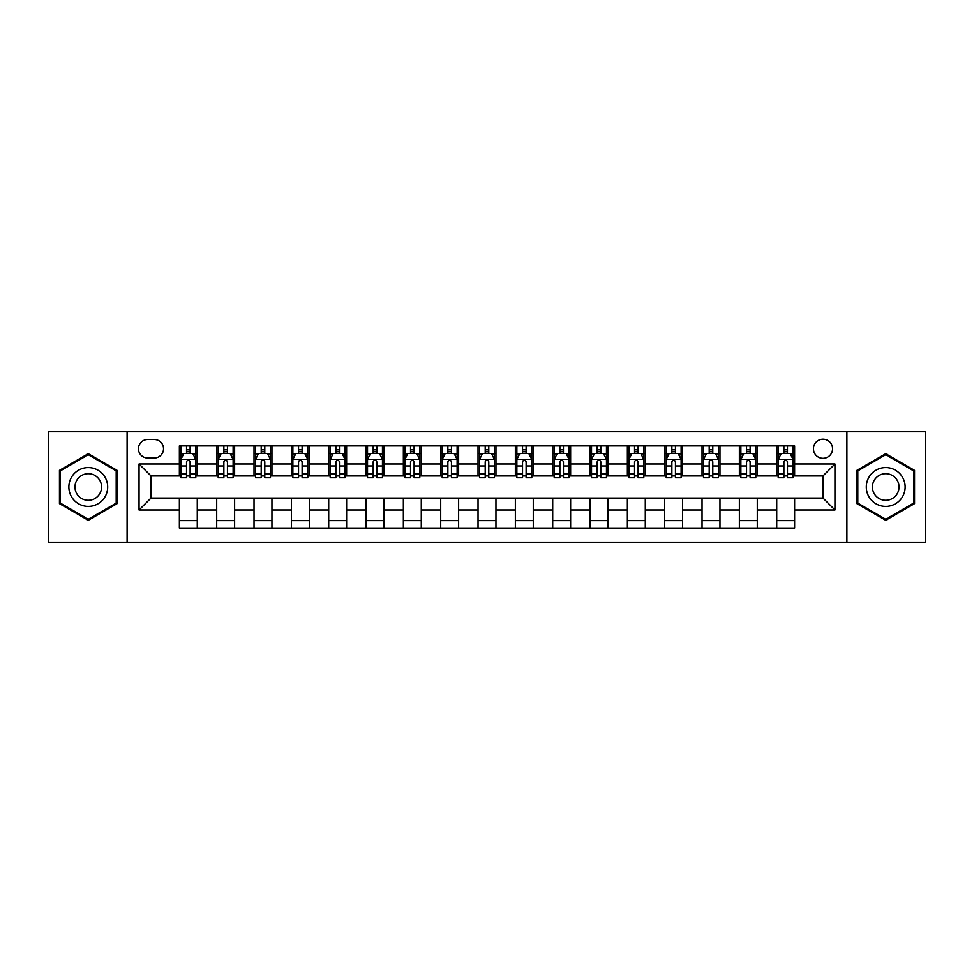 <?xml version="1.0" encoding="UTF-8"?>
<svg xmlns="http://www.w3.org/2000/svg" width="974" height="974" viewBox="0 0 974 974"><rect width="100%" height="100%" fill="white"/><g stroke="black" fill="none" stroke-linecap="round" stroke-linejoin="round"><path stroke-width="1.46" d="M823.006 439.213A9.557 9.557 0 0 0 813.448 448.771A9.557 9.557 0 0 0 823.006 458.328A9.557 9.557 0 0 0 832.563 448.771A9.557 9.557 0 0 0 823.006 439.213M846.893 542.25L925.3 542.25L925.3 431.75L846.893 431.75L846.893 542.25L127.107 542.25L127.107 431.75L48.7 431.75L48.7 542.25L127.107 542.25M147.707 458.024L154.282 458.024A9.253 9.253 0 0 0 163.535 448.771A9.253 9.253 0 0 0 154.282 439.505L147.707 439.505A9.253 9.253 0 0 0 138.454 448.771A9.253 9.253 0 0 0 147.707 458.024M846.893 431.75L127.107 431.75M179.374 509.999L139.051 509.999L139.051 464.001L179.374 464.001L179.374 475.945L150.994 475.945L150.994 498.055L179.374 498.055L179.374 528.066L794.626 528.066L794.626 498.055L823.006 498.055L823.006 475.945L794.626 475.945L794.626 464.001L834.949 464.001L834.949 509.999L794.626 509.999M794.626 464.001L794.626 445.934L179.374 445.934L179.374 464.001M776.716 445.934L776.716 475.945L778.202 475.945M783.875 475.945L787.467 475.945M793.14 475.945L794.626 475.945M776.716 475.945L755.8 475.945M739.376 445.934L739.376 475.945L740.873 475.945M746.547 475.945L750.126 475.945M739.376 475.945L718.471 475.945M702.047 445.934L702.047 475.945L703.532 475.945M709.206 475.945L712.798 475.945M702.047 475.945L681.13 475.945M664.706 445.934L664.706 475.945L666.204 475.945M671.877 475.945L675.457 475.945M664.706 475.945L643.802 475.945M627.378 445.934L627.378 475.945L628.863 475.945M634.549 475.945L638.128 475.945M627.378 475.945L606.473 475.945M590.037 445.934L590.037 475.945L591.535 475.945M597.208 475.945L600.8 475.945M590.037 475.945L569.133 475.945M552.708 445.934L552.708 475.945L554.206 475.945M559.88 475.945L563.459 475.945M552.708 475.945L531.804 475.945M515.368 445.934L515.368 475.945L516.865 475.945M522.539 475.945L526.13 475.945M515.368 475.945L494.463 475.945M478.039 445.934L478.039 475.945L479.537 475.945M485.21 475.945L488.79 475.945M478.039 475.945L457.135 475.945M440.711 445.934L440.711 475.945L442.196 475.945M447.87 475.945L451.461 475.945M440.711 475.945L419.794 475.945M403.37 445.934L403.37 475.945L404.867 475.945M410.541 475.945L414.12 475.945M403.37 475.945L382.465 475.945M366.041 445.934L366.041 475.945L367.527 475.945M373.2 475.945L376.792 475.945M366.041 475.945L345.137 475.945M328.701 445.934L328.701 475.945L330.198 475.945M335.872 475.945L339.451 475.945M328.701 475.945L307.796 475.945M291.372 445.934L291.372 475.945L292.87 475.945M298.543 475.945L302.123 475.945M291.372 475.945L270.468 475.945M254.031 445.934L254.031 475.945L255.529 475.945M261.202 475.945L264.794 475.945M254.031 475.945L233.127 475.945M216.703 445.934L216.703 475.945L218.2 475.945M223.874 475.945L227.453 475.945M216.703 475.945L195.798 475.945M179.374 475.945L180.86 475.945M186.533 475.945L190.125 475.945M179.374 498.055L197.284 498.055L197.284 528.066M794.626 498.055L197.284 498.055M197.284 445.934L197.284 475.945M179.374 453.397L180.86 453.397M186.533 453.397L190.125 453.397M195.798 453.397L197.284 453.397M179.374 520.603L197.284 520.603M216.703 498.055L216.703 528.066M234.624 445.934L234.624 475.945M216.703 453.397L218.2 453.397M223.874 453.397L227.453 453.397M233.127 453.397L234.624 453.397M234.624 498.055L234.624 528.066M216.703 520.603L234.624 520.603M254.031 498.055L254.031 528.066M271.953 498.055L271.953 528.066M254.031 520.603L271.953 520.603M271.953 445.934L271.953 475.945M254.031 453.397L255.529 453.397M261.202 453.397L264.794 453.397M270.468 453.397L271.953 453.397M291.372 498.055L291.372 528.066M309.294 498.055L309.294 528.066M291.372 520.603L309.294 520.603M309.294 445.934L309.294 475.945M291.372 453.397L292.87 453.397M298.543 453.397L302.123 453.397M307.796 453.397L309.294 453.397M328.701 498.055L328.701 528.066M346.622 498.055L346.622 528.066M328.701 520.603L346.622 520.603M346.622 445.934L346.622 475.945M328.701 453.397L330.198 453.397M335.872 453.397L339.451 453.397M345.137 453.397L346.622 453.397M366.041 498.055L366.041 528.066M383.963 498.055L383.963 528.066M366.041 520.603L383.963 520.603M383.963 445.934L383.963 475.945M366.041 453.397L367.527 453.397M373.2 453.397L376.792 453.397M382.465 453.397L383.963 453.397M403.37 498.055L403.37 528.066M421.292 498.055L421.292 528.066M403.37 520.603L421.292 520.603M421.292 445.934L421.292 475.945M403.37 453.397L404.867 453.397M410.541 453.397L414.12 453.397M419.794 453.397L421.292 453.397M440.711 498.055L440.711 528.066M458.632 498.055L458.632 528.066M440.711 520.603L458.632 520.603M458.632 445.934L458.632 475.945M440.711 453.397L442.196 453.397M447.87 453.397L451.461 453.397M457.135 453.397L458.632 453.397M478.039 498.055L478.039 528.066M495.961 498.055L495.961 528.066M478.039 520.603L495.961 520.603M495.961 445.934L495.961 475.945M478.039 453.397L479.537 453.397M485.21 453.397L488.79 453.397M494.463 453.397L495.961 453.397M515.368 498.055L515.368 528.066M533.289 498.055L533.289 528.066M515.368 520.603L533.289 520.603M533.289 445.934L533.289 475.945M515.368 453.397L516.865 453.397M522.539 453.397L526.13 453.397M531.804 453.397L533.289 453.397M552.708 498.055L552.708 528.066M570.63 498.055L570.63 528.066M552.708 520.603L570.63 520.603M570.63 445.934L570.63 475.945M552.708 453.397L554.206 453.397M559.88 453.397L563.459 453.397M569.133 453.397L570.63 453.397M590.037 498.055L590.037 528.066M607.959 498.055L607.959 528.066M590.037 520.603L607.959 520.603M607.959 445.934L607.959 475.945M590.037 453.397L591.535 453.397M597.208 453.397L600.8 453.397M606.473 453.397L607.959 453.397M627.378 498.055L627.378 528.066M645.299 498.055L645.299 528.066M627.378 520.603L645.299 520.603M645.299 445.934L645.299 475.945M627.378 453.397L628.863 453.397M634.549 453.397L638.128 453.397M643.802 453.397L645.299 453.397M664.706 498.055L664.706 528.066M682.628 498.055L682.628 528.066M664.706 520.603L682.628 520.603M682.628 445.934L682.628 475.945M664.706 453.397L666.204 453.397M671.877 453.397L675.457 453.397M681.13 453.397L682.628 453.397M702.047 498.055L702.047 528.066M719.969 498.055L719.969 528.066M702.047 520.603L719.969 520.603M719.969 445.934L719.969 475.945M702.047 453.397L703.532 453.397M709.206 453.397L712.798 453.397M718.471 453.397L719.969 453.397M739.376 498.055L739.376 528.066M757.297 498.055L757.297 528.066M739.376 520.603L757.297 520.603M757.297 445.934L757.297 475.945M739.376 453.397L740.873 453.397M746.547 453.397L750.126 453.397M755.8 453.397L757.297 453.397M776.716 498.055L776.716 528.066M776.716 520.603L794.626 520.603M776.716 453.397L778.202 453.397M783.875 453.397L787.467 453.397M793.14 453.397L794.626 453.397M150.994 475.945L139.051 464.001M150.994 498.055L139.051 509.999M834.949 464.001L823.006 475.945M834.949 509.999L823.006 498.055M88.269 520.286L117.099 503.643L117.099 470.357L88.269 453.714L59.451 470.357L59.451 503.643L88.269 520.286M914.549 470.357L885.731 453.714L856.901 470.357L856.901 503.643L885.731 520.286L914.549 503.643L914.549 470.357M190.125 449.818L186.533 449.818M195.798 473.997L190.125 473.997L190.125 477.747L195.798 477.747L195.798 459.521L192.803 453.543L183.855 453.543L180.86 459.521L180.86 477.747L186.533 477.747L186.533 473.997L180.86 473.997M180.86 459.521L180.86 445.934M195.798 459.521L195.798 445.934M186.533 453.543L186.533 445.934M190.125 445.934L190.125 453.543M190.125 473.997L190.125 461.761C188.932 459.46 187.738 459.46 186.533 461.761L186.533 473.997M227.453 449.818L223.874 449.818M233.127 473.997L227.453 473.997L227.453 477.747L233.127 477.747L233.127 459.521L230.144 453.543L221.183 453.543L218.2 459.521L218.2 477.747L223.874 477.747L223.874 473.997L218.2 473.997M218.2 459.521L218.2 445.934M233.127 459.521L233.127 445.934M223.874 453.543L223.874 445.934M227.453 445.934L227.453 453.543M227.453 473.997L227.453 461.761C226.26 459.46 225.067 459.46 223.874 461.761L223.874 473.997M264.794 449.818L261.202 449.818M270.468 473.997L264.794 473.997L264.794 477.747L270.468 477.747L270.468 459.521L267.473 453.543L258.512 453.543L255.529 459.521L255.529 477.747L261.202 477.747L261.202 473.997L255.529 473.997M255.529 459.521L255.529 445.934M270.468 459.521L270.468 445.934M261.202 453.543L261.202 445.934M264.794 445.934L264.794 453.543M264.794 473.997L264.794 461.761C263.601 459.46 262.396 459.46 261.202 461.761L261.202 473.997M302.123 449.818L298.543 449.818M307.796 473.997L302.123 473.997L302.123 477.747L307.796 477.747L307.796 459.521L304.813 453.543L295.853 453.543L292.87 459.521L292.87 477.747L298.543 477.747L298.543 473.997L292.87 473.997M292.87 459.521L292.87 445.934M307.796 459.521L307.796 445.934M298.543 453.543L298.543 445.934M302.123 445.934L302.123 453.543M302.123 473.997L302.123 461.761C300.929 459.46 299.736 459.46 298.543 461.761L298.543 473.997M339.451 449.818L335.872 449.818M345.137 473.997L339.451 473.997L339.451 477.747L345.137 477.747L345.137 459.521L342.142 453.543L333.181 453.543L330.198 459.521L330.198 477.747L335.872 477.747L335.872 473.997L330.198 473.997M330.198 459.521L330.198 445.934M345.137 459.521L345.137 445.934M335.872 453.543L335.872 445.934M339.451 445.934L339.451 453.543M339.451 473.997L339.451 461.761C338.258 459.46 337.065 459.46 335.872 461.761L335.872 473.997M105.082 477.297A19.419 19.419 0 0 0 78.565 470.186A19.419 19.419 0 0 0 71.467 496.703A19.419 19.419 0 0 0 97.984 503.814A19.419 19.419 0 0 0 105.082 477.297M99.786 480.352A13.295 13.295 0 0 0 81.633 475.495A13.295 13.295 0 0 0 76.763 493.648A13.295 13.295 0 0 0 94.916 498.505A13.295 13.295 0 0 0 99.786 480.352M88.269 519.252L60.351 503.12L60.351 470.88L88.269 454.748L116.198 470.88L116.198 503.12L88.269 519.252M885.731 506.419A19.419 19.419 0 0 0 905.138 487A19.419 19.419 0 0 0 885.731 467.581A19.419 19.419 0 0 0 866.312 487A19.419 19.419 0 0 0 885.731 506.419M885.731 500.295A13.295 13.295 0 0 0 899.014 487A13.295 13.295 0 0 0 885.731 473.705A13.295 13.295 0 0 0 872.436 487A13.295 13.295 0 0 0 885.731 500.295M857.802 470.88L885.731 454.748L913.649 470.88L913.649 503.12L885.731 519.252L857.802 503.12L857.802 470.88M376.792 449.818L373.2 449.818M382.465 473.997L376.792 473.997L376.792 477.747L382.465 477.747L382.465 459.521L379.483 453.543L370.522 453.543L367.527 459.521L367.527 477.747L373.2 477.747L373.2 473.997L367.527 473.997M367.527 459.521L367.527 445.934M382.465 459.521L382.465 445.934M373.2 453.543L373.2 445.934M376.792 445.934L376.792 453.543M376.792 473.997L376.792 461.761C375.599 459.46 374.406 459.46 373.2 461.761L373.2 473.997M414.12 449.818L410.541 449.818M419.794 473.997L414.12 473.997L414.12 477.747L419.794 477.747L419.794 459.521L416.811 453.543L407.85 453.543L404.867 459.521L404.867 477.747L410.541 477.747L410.541 473.997L404.867 473.997M404.867 459.521L404.867 445.934M419.794 459.521L419.794 445.934M410.541 453.543L410.541 445.934M414.12 445.934L414.12 453.543M414.12 473.997L414.12 461.761C412.927 459.46 411.734 459.46 410.541 461.761L410.541 473.997M451.461 449.818L447.87 449.818M457.135 473.997L451.461 473.997L451.461 477.747L457.135 477.747L457.135 459.521L454.152 453.543L445.191 453.543L442.196 459.521L442.196 477.747L447.87 477.747L447.87 473.997L442.196 473.997M442.196 459.521L442.196 445.934M457.135 459.521L457.135 445.934M447.87 453.543L447.87 445.934M451.461 445.934L451.461 453.543M451.461 473.997L451.461 461.761C450.268 459.46 449.075 459.46 447.87 461.761L447.87 473.997M488.79 449.818L485.21 449.818M494.463 473.997L488.79 473.997L488.79 477.747L494.463 477.747L494.463 459.521L491.48 453.543L482.52 453.543L479.537 459.521L479.537 477.747L485.21 477.747L485.21 473.997L479.537 473.997M479.537 459.521L479.537 445.934M494.463 459.521L494.463 445.934M485.21 453.543L485.21 445.934M488.79 445.934L488.79 453.543M488.79 473.997L488.79 461.761C487.597 459.46 486.403 459.46 485.21 461.761L485.21 473.997M526.13 449.818L522.539 449.818M531.804 473.997L526.13 473.997L526.13 477.747L531.804 477.747L531.804 459.521L528.809 453.543L519.848 453.543L516.865 459.521L516.865 477.747L522.539 477.747L522.539 473.997L516.865 473.997M516.865 459.521L516.865 445.934M531.804 459.521L531.804 445.934M522.539 453.543L522.539 445.934M526.13 445.934L526.13 453.543M526.13 473.997L526.13 461.761C524.937 459.46 523.744 459.46 522.539 461.761L522.539 473.997M563.459 449.818L559.88 449.818M569.133 473.997L563.459 473.997L563.459 477.747L569.133 477.747L569.133 459.521L566.15 453.543L557.189 453.543L554.206 459.521L554.206 477.747L559.88 477.747L559.88 473.997L554.206 473.997M554.206 459.521L554.206 445.934M569.133 459.521L569.133 445.934M559.88 453.543L559.88 445.934M563.459 445.934L563.459 453.543M563.459 473.997L563.459 461.761C562.266 459.46 561.073 459.46 559.88 461.761L559.88 473.997M600.8 449.818L597.208 449.818M606.473 473.997L600.8 473.997L600.8 477.747L606.473 477.747L606.473 459.521L603.478 453.543L594.517 453.543L591.535 459.521L591.535 477.747L597.208 477.747L597.208 473.997L591.535 473.997M591.535 459.521L591.535 445.934M606.473 459.521L606.473 445.934M597.208 453.543L597.208 445.934M600.8 445.934L600.8 453.543M600.8 473.997L600.8 461.761C599.607 459.46 598.401 459.46 597.208 461.761L597.208 473.997M638.128 449.818L634.549 449.818M643.802 473.997L638.128 473.997L638.128 477.747L643.802 477.747L643.802 459.521L640.819 453.543L631.858 453.543L628.863 459.521L628.863 477.747L634.549 477.747L634.549 473.997L628.863 473.997M628.863 459.521L628.863 445.934M643.802 459.521L643.802 445.934M634.549 453.543L634.549 445.934M638.128 445.934L638.128 453.543M638.128 473.997L638.128 461.761C636.935 459.46 635.742 459.46 634.549 461.761L634.549 473.997M675.457 449.818L671.877 449.818M681.13 473.997L675.457 473.997L675.457 477.747L681.13 477.747L681.13 459.521L678.148 453.543L669.187 453.543L666.204 459.521L666.204 477.747L671.877 477.747L671.877 473.997L666.204 473.997M666.204 459.521L666.204 445.934M681.13 459.521L681.13 445.934M671.877 453.543L671.877 445.934M675.457 445.934L675.457 453.543M675.457 473.997L675.457 461.761C674.264 459.46 673.071 459.46 671.877 461.761L671.877 473.997M712.798 449.818L709.206 449.818M718.471 473.997L712.798 473.997L712.798 477.747L718.471 477.747L718.471 459.521L715.488 453.543L706.527 453.543L703.532 459.521L703.532 477.747L709.206 477.747L709.206 473.997L703.532 473.997M703.532 459.521L703.532 445.934M718.471 459.521L718.471 445.934M709.206 453.543L709.206 445.934M712.798 445.934L712.798 453.543M712.798 473.997L712.798 461.761C711.604 459.46 710.411 459.46 709.206 461.761L709.206 473.997M750.126 449.818L746.547 449.818M755.8 473.997L750.126 473.997L750.126 477.747L755.8 477.747L755.8 459.521L752.817 453.543L743.856 453.543L740.873 459.521L740.873 477.747L746.547 477.747L746.547 473.997L740.873 473.997M740.873 459.521L740.873 445.934M755.8 459.521L755.8 445.934M746.547 453.543L746.547 445.934M750.126 445.934L750.126 453.543M750.126 473.997L750.126 461.761C748.933 459.46 747.74 459.46 746.547 461.761L746.547 473.997M787.467 449.818L783.875 449.818M793.14 473.997L787.467 473.997L787.467 477.747L793.14 477.747L793.14 459.521L790.145 453.543L781.197 453.543L778.202 459.521L778.202 477.747L783.875 477.747L783.875 473.997L778.202 473.997M778.202 459.521L778.202 445.934M793.14 459.521L793.14 445.934M783.875 453.543L783.875 445.934M787.467 445.934L787.467 453.543M787.467 473.997L787.467 461.761C786.274 459.46 785.081 459.46 783.875 461.761L783.875 473.997M216.703 509.999L197.284 509.999M216.703 464.001L197.284 464.001M254.031 464.001L234.624 464.001M254.031 509.999L234.624 509.999M291.372 464.001L271.953 464.001M291.372 509.999L271.953 509.999M328.701 464.001L309.294 464.001M328.701 509.999L309.294 509.999M366.041 464.001L346.622 464.001M366.041 509.999L346.622 509.999M403.37 464.001L383.963 464.001M403.37 509.999L383.963 509.999M440.711 464.001L421.292 464.001M440.711 509.999L421.292 509.999M478.039 464.001L458.632 464.001M478.039 509.999L458.632 509.999M515.368 464.001L495.961 464.001M515.368 509.999L495.961 509.999M552.708 464.001L533.289 464.001M552.708 509.999L533.289 509.999M590.037 464.001L570.63 464.001M590.037 509.999L570.63 509.999M627.378 464.001L607.959 464.001M627.378 509.999L607.959 509.999M664.706 464.001L645.299 464.001M664.706 509.999L645.299 509.999M702.047 464.001L682.628 464.001M702.047 509.999L682.628 509.999M739.376 464.001L719.969 464.001M739.376 509.999L719.969 509.999M776.716 464.001L757.297 464.001M776.716 509.999L757.297 509.999M195.725 459.375L180.933 459.375M180.86 453.908L183.672 453.908M192.986 453.908L195.798 453.908M186.533 465.986L180.86 465.986M195.798 465.986L190.125 465.986M190.125 451.717L186.533 451.717M233.054 459.375L218.273 459.375M218.2 453.908L221.001 453.908M230.327 453.908L233.127 453.908M223.874 465.986L218.2 465.986M233.127 465.986L227.453 465.986M227.453 451.717L223.874 451.717M270.395 459.375L255.602 459.375M255.529 453.908L258.341 453.908M267.655 453.908L270.468 453.908M261.202 465.986L255.529 465.986M270.468 465.986L264.794 465.986M264.794 451.717L261.202 451.717M307.723 459.375L292.943 459.375M292.87 453.908L295.67 453.908M304.984 453.908L307.796 453.908M298.543 465.986L292.87 465.986M307.796 465.986L302.123 465.986M302.123 451.717L298.543 451.717M345.052 459.375L330.271 459.375M330.198 453.908L333.011 453.908M342.324 453.908L345.137 453.908M335.872 465.986L330.198 465.986M345.137 465.986L339.451 465.986M339.451 451.717L335.872 451.717M382.392 459.375L367.612 459.375M367.527 453.908L370.339 453.908M379.653 453.908L382.465 453.908M373.2 465.986L367.527 465.986M382.465 465.986L376.792 465.986M376.792 451.717L373.2 451.717M419.721 459.375L404.941 459.375M404.867 453.908L407.668 453.908M416.994 453.908L419.794 453.908M410.541 465.986L404.867 465.986M419.794 465.986L414.12 465.986M414.12 451.717L410.541 451.717M457.062 459.375L442.269 459.375M442.196 453.908L445.008 453.908M454.322 453.908L457.135 453.908M447.87 465.986L442.196 465.986M457.135 465.986L451.461 465.986M451.461 451.717L447.87 451.717M494.39 459.375L479.61 459.375M479.537 453.908L482.337 453.908M491.663 453.908L494.463 453.908M485.21 465.986L479.537 465.986M494.463 465.986L488.79 465.986M488.79 451.717L485.21 451.717M531.731 459.375L516.938 459.375M516.865 453.908L519.678 453.908M528.992 453.908L531.804 453.908M522.539 465.986L516.865 465.986M531.804 465.986L526.13 465.986M526.13 451.717L522.539 451.717M569.059 459.375L554.279 459.375M554.206 453.908L557.006 453.908M566.332 453.908L569.133 453.908M559.88 465.986L554.206 465.986M569.133 465.986L563.459 465.986M563.459 451.717L559.88 451.717M606.388 459.375L591.608 459.375M591.535 453.908L594.347 453.908M603.661 453.908L606.473 453.908M597.208 465.986L591.535 465.986M606.473 465.986L600.8 465.986M600.8 451.717L597.208 451.717M643.729 459.375L628.948 459.375M628.863 453.908L631.676 453.908M640.989 453.908L643.802 453.908M634.549 465.986L628.863 465.986M643.802 465.986L638.128 465.986M638.128 451.717L634.549 451.717M681.057 459.375L666.277 459.375M666.204 453.908L669.016 453.908M678.33 453.908L681.13 453.908M671.877 465.986L666.204 465.986M681.13 465.986L675.457 465.986M675.457 451.717L671.877 451.717M718.398 459.375L703.605 459.375M703.532 453.908L706.345 453.908M715.659 453.908L718.471 453.908M709.206 465.986L703.532 465.986M718.471 465.986L712.798 465.986M712.798 451.717L709.206 451.717M755.727 459.375L740.946 459.375M740.873 453.908L743.673 453.908M752.999 453.908L755.8 453.908M746.547 465.986L740.873 465.986M755.8 465.986L750.126 465.986M750.126 451.717L746.547 451.717M793.067 459.375L778.275 459.375M778.202 453.908L781.014 453.908M790.328 453.908L793.14 453.908M783.875 465.986L778.202 465.986M793.14 465.986L787.467 465.986M787.467 451.717L783.875 451.717"/></g></svg>
